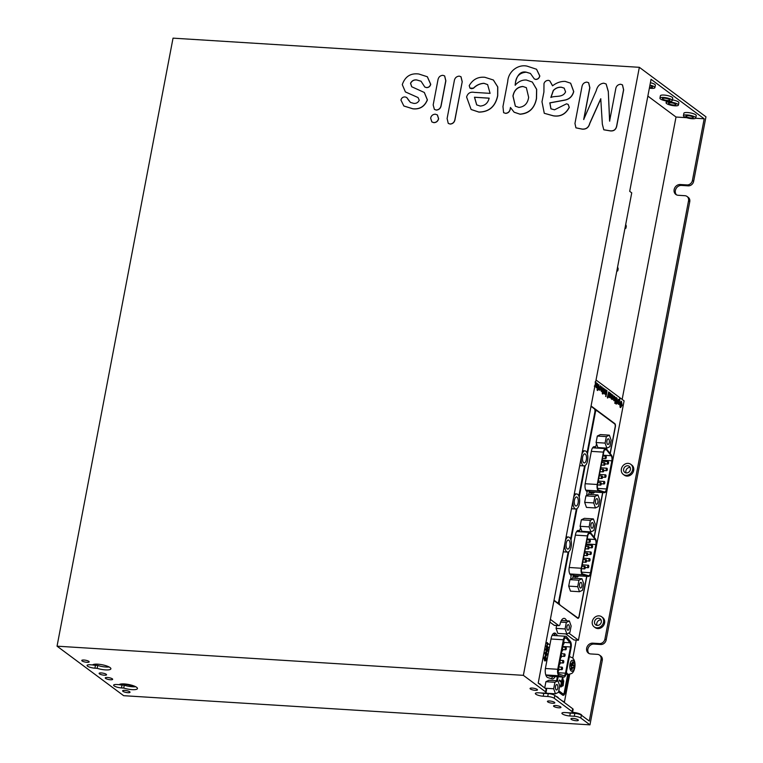 <?xml version="1.0" encoding="UTF-8"?>
<svg xmlns="http://www.w3.org/2000/svg" width="763" height="763" viewBox="0 0 763 763"><rect width="100%" height="100%" fill="white"/><g stroke="black" fill="none" stroke-linecap="round" stroke-linejoin="round"><path stroke-width="1.14" d="M57.044 646.175L173.039 38.15L639.346 67.316L523.361 675.341L57.044 646.175L123.654 695.684L589.961 724.85L580.824 718.05A5.026 1.249 10.8 0 0 574.272 716.257L569.77 715.971A5.656 1.402 10.8 0 1 561.911 713.205A5.656 1.402 10.8 0 1 565.173 712.556L569.675 712.833A5.026 1.249 10.8 0 0 572.574 712.26A5.026 1.249 10.8 0 0 572.136 711.602L554.262 698.307A5.026 1.249 10.8 0 0 547.72 696.505L543.208 696.228A5.656 1.402 10.8 0 1 535.349 693.462A5.656 1.402 10.8 0 1 538.611 692.814L543.122 693.09A5.026 1.249 10.8 0 0 546.022 692.518A5.026 1.249 10.8 0 0 545.583 691.85L523.361 675.341M676.495 194.842A5.656 4.883 -53.4 0 1 675.989 188.747A5.656 4.883 -53.4 0 1 681.464 185.419L688.226 185.848A5.026 4.34 -53.4 0 0 693.643 181.336L705.956 116.825L639.346 67.316M487.662 84.626L484.057 83.367C480.08 83.568 476.551 85.198 473.48 88.26L471.582 88.708L470.037 88.174M493.394 80.02L497.781 86.953L497.724 95.757C495.416 106.534 489.15 111.989 478.935 112.113L471.172 109.519M536.57 69.28L539.813 75.966C539.241 78.207 537.896 79.371 535.769 79.466L534.338 78.932M530.466 73.458L526.251 72.208C519.059 72.762 515.387 77.12 515.254 85.303M532.345 82.08L536.675 89.328L536.532 98.475C534.548 108.384 529.055 113.63 520.042 114.212L514.157 112.237M510.542 107.64L510.333 108.756C509.837 111.617 508.292 113.153 505.697 113.382L503.656 112.714M570.657 83.224L573.747 91.589C572.393 96.548 569.265 99.428 564.343 100.239L549.923 102.919L550.972 108.842M568.197 104.426L569.303 107.411C565.745 114.145 560.452 116.958 553.433 115.862L544.277 113.296L541.988 101.756L543.914 92.018L543.99 83.577C544.753 81.488 546.241 80.42 548.473 80.353L549.78 80.849L552.526 85.818C556.599 82.709 560.824 81.231 565.202 81.403L570.61 83.186L573.642 91.512C572.221 96.529 569.093 99.409 564.248 100.163L549.827 102.843L550.924 108.813L554.52 109.796L566.518 103.825L568.149 104.388L569.198 107.345C565.65 114.068 560.366 116.882 553.328 115.785L544.277 113.296M549.827 80.888L552.593 85.78M427.366 76.777L430.742 84.34C430.074 86.524 428.682 87.621 426.555 87.621L424.867 87.087M421.081 81.25L416.808 80.001C414.032 79.676 411.972 80.792 410.618 83.358L411.734 86.772M424.352 92.504L427.414 99.915C424.638 106.572 419.803 109.548 412.897 108.832L403.904 106.028M406.755 97.521L410.465 102.442M408.768 100.382L410.418 102.404L413.594 103.348C416.121 103.692 418.01 102.671 419.249 100.277L418.048 97.55L405.458 91.961M437.409 114.936L438.639 118.732C437.924 121.269 436.331 122.576 433.851 122.652L431.896 121.946M444.657 75.947L445.869 80.821L441.214 105.237C440.756 108.212 439.135 109.834 436.341 110.091L434.452 109.433M461.005 76.748L462.225 81.698L455.101 119.076C454.634 122.156 453.003 123.825 450.199 124.083L448.301 123.425M606.156 84.006L608.292 91.369L609.704 121.174M622.494 84.903L623.657 89.815L616.733 126.133C615.913 129.681 613.786 131.265 610.333 130.902L603.829 129.805M600.853 98.818L589.809 123.444C588.731 127.526 586.213 129.424 582.245 129.147L575.979 127.86M588.664 82.757L589.866 87.735L583.79 119.553M681.464 185.419L680.243 184.512L687.005 184.932A5.026 4.34 -53.4 0 0 692.423 180.43L704.182 118.79L651.058 79.304L629.694 191.332L631.735 192.848L538.211 683.095L546.127 688.979A5.026 1.249 10.8 0 1 546.566 689.647L546.022 692.518M600.739 644.497L593.976 644.077L592.746 643.161L599.508 643.581L600.739 644.497A5.026 4.34 -53.4 0 0 606.156 639.995L689.762 201.69A5.026 4.34 -53.4 0 0 688.264 197.369L687.034 196.453A5.026 4.34 -53.4 0 0 684.945 195.709L678.183 195.28A5.656 4.883 -53.4 0 1 675.837 194.441A5.656 4.883 -53.4 0 1 674.568 188.232A5.656 4.883 -53.4 0 1 680.243 184.512M593.976 644.077A5.656 4.883 -53.4 0 0 588.502 647.396A5.656 4.883 -53.4 0 0 588.998 653.49M569.77 715.971L570.314 713.1L574.825 713.376A5.026 1.249 10.8 0 1 581.368 715.179L589.284 721.064L601.044 659.423L602.274 660.338A5.026 4.34 -53.4 0 0 600.767 656.018L599.537 655.112A5.026 4.34 -53.4 0 0 597.458 654.358L590.696 653.939A5.656 4.883 -53.4 0 1 588.349 653.09A5.656 4.883 -53.4 0 1 587.081 646.881A5.656 4.883 -53.4 0 1 592.746 643.161M602.274 660.338L589.961 724.85M630.171 467.452A3.777 3.252 -53.4 0 0 629.952 467.433A3.777 3.252 -53.4 0 0 626.585 469.188A3.777 3.252 -53.4 0 0 626.108 472.917M601.091 619.938A3.777 3.252 -53.4 0 0 600.862 619.918A3.777 3.252 -53.4 0 0 597.496 621.664A3.777 3.252 -53.4 0 0 597.019 625.402M688.073 115.68A3.777 0.935 -169.2 0 0 685.899 116.119A3.777 0.935 -169.2 0 0 691.135 117.96A3.777 0.935 -169.2 0 0 693.309 117.531A3.777 0.935 -169.2 0 0 688.073 115.68M670.706 102.776A3.777 0.935 -169.2 0 0 668.531 103.205A3.777 0.935 -169.2 0 0 673.767 105.056A3.777 0.935 -169.2 0 0 675.942 104.617A3.777 0.935 -169.2 0 0 670.706 102.776M664.573 98.217A3.777 0.935 -169.2 0 0 662.398 98.646A3.777 0.935 -169.2 0 0 667.644 100.497A3.777 0.935 -169.2 0 0 669.819 100.067A3.777 0.935 -169.2 0 0 664.573 98.217M649.494 87.507A3.777 0.935 -169.2 0 0 650.276 87.583A3.777 0.935 -169.2 0 0 652.451 87.154A3.777 0.935 -169.2 0 0 649.838 85.733M87.001 662.303A3.777 0.935 10.8 0 1 81.765 660.453A3.777 0.935 10.8 0 1 83.94 660.024A3.777 0.935 10.8 0 1 89.176 661.874A3.777 0.935 10.8 0 1 87.001 662.303M104.369 675.217A3.777 0.935 10.8 0 1 99.123 673.367A3.777 0.935 10.8 0 1 101.298 672.937A3.777 0.935 10.8 0 1 106.543 674.778A3.777 0.935 10.8 0 1 104.369 675.217M110.492 679.766A3.777 0.935 10.8 0 1 105.256 677.925A3.777 0.935 10.8 0 1 107.43 677.487A3.777 0.935 10.8 0 1 112.666 679.337A3.777 0.935 10.8 0 1 110.492 679.766M127.86 692.68A3.777 0.935 10.8 0 1 122.624 690.83A3.777 0.935 10.8 0 1 124.798 690.401A3.777 0.935 10.8 0 1 130.034 692.251A3.777 0.935 10.8 0 1 127.86 692.68M573.089 718.441A3.777 0.935 10.8 0 1 578.325 720.282A3.777 0.935 10.8 0 1 576.151 720.72A3.777 0.935 10.8 0 1 570.915 718.87A3.777 0.935 10.8 0 1 573.089 718.441M555.722 705.527A3.777 0.935 10.8 0 1 560.958 707.377A3.777 0.935 10.8 0 1 558.793 707.806A3.777 0.935 10.8 0 1 553.547 705.966A3.777 0.935 10.8 0 1 555.722 705.527M549.598 700.978A3.777 0.935 10.8 0 1 554.835 702.818A3.777 0.935 10.8 0 1 552.66 703.248A3.777 0.935 10.8 0 1 547.424 701.407A3.777 0.935 10.8 0 1 549.598 700.978M532.231 688.064A3.777 0.935 10.8 0 1 537.467 689.914A3.777 0.935 10.8 0 1 535.292 690.343A3.777 0.935 10.8 0 1 530.056 688.493A3.777 0.935 10.8 0 1 532.231 688.064M121.479 687.93A5.656 1.402 10.8 0 1 113.62 685.164A5.656 1.402 10.8 0 1 116.882 684.516L119.133 684.659A9.433 2.337 10.8 0 1 124.359 683.944A9.433 2.337 10.8 0 1 137.454 688.56A9.433 2.337 10.8 0 1 132.018 689.638A9.433 2.337 10.8 0 1 123.73 688.073L121.479 687.93L122.023 685.06A5.656 1.402 10.8 0 1 119.085 684.649M94.917 668.188A5.656 1.402 10.8 0 1 87.058 665.422A5.656 1.402 10.8 0 1 90.32 664.773L92.571 664.916A9.433 2.337 10.8 0 1 97.798 664.192A9.433 2.337 10.8 0 1 110.893 668.808A9.433 2.337 10.8 0 1 105.456 669.895A9.433 2.337 10.8 0 1 97.168 668.331L94.917 668.188L95.461 665.317A5.656 1.402 10.8 0 1 92.533 664.907M135.69 686.729A9.433 2.337 10.8 0 1 132.562 686.767A9.433 2.337 10.8 0 1 124.274 685.203L122.023 685.06M109.128 666.986A9.433 2.337 10.8 0 1 106.009 667.015A9.433 2.337 10.8 0 1 97.721 665.46L95.461 665.317M466.584 96.987C467.824 93.172 470.37 91.636 474.224 92.371L490.084 93.363L487.614 84.588L483.952 83.291C479.937 83.52 476.408 85.151 473.375 88.184L469.979 88.136L469.226 85.637C472.841 79.409 478.048 76.634 484.858 77.292L493.346 79.991L497.676 86.868L497.629 95.68C495.301 106.486 489.035 111.932 478.83 112.037L471.114 109.481L466.584 96.987M505.697 113.382L503.609 112.676L502.96 106.543L507.719 81.574C508.263 71.331 518.153 64.082 527.08 66.133L536.523 69.242L539.708 75.89C539.241 78.036 537.896 79.209 535.664 79.39L534.281 78.894L530.419 73.42L526.146 72.132C518.439 70.52 515.559 79.648 515.159 85.227C518.401 81.517 522.15 79.781 526.384 80.02L532.307 82.051L536.589 89.319L536.427 98.398C534.586 108.155 529.093 113.401 519.946 114.135L514.109 112.199L510.457 107.478L510.228 108.68C509.779 111.484 508.234 113.029 505.592 113.305M418.048 97.55L405.391 91.903L402.282 84.626C405.105 76.51 410.599 72.971 418.782 74.001L427.309 76.739L430.637 84.264C429.979 86.448 428.587 87.545 426.45 87.545L424.819 87.049L421.033 81.212L416.703 79.934C413.908 79.619 411.848 80.735 410.523 83.281L411.677 86.734L424.304 92.466L427.309 99.839C424.562 106.486 419.717 109.462 412.793 108.756L403.856 105.99L400.928 100.067C401.567 97.874 402.969 96.834 405.143 96.949L406.708 97.483L408.663 100.306M430.647 118.17C431.219 115.652 432.783 114.326 435.349 114.202L437.352 114.898L438.534 118.656C437.819 121.193 436.226 122.5 433.756 122.576L431.848 121.918L430.647 118.17M436.341 110.091L434.395 109.395L433.174 104.922L437.886 80.249C438.391 77.197 440.051 75.547 442.855 75.308L444.61 75.909L445.764 80.744L441.109 105.17C440.632 108.155 439.011 109.767 436.236 110.015M462.225 81.698L454.996 119.009C454.529 122.08 452.898 123.749 450.094 124.007L448.243 123.387L447.108 118.513L454.243 81.126C454.691 78.084 456.35 76.414 459.231 76.128L460.947 76.71L462.13 81.622M608.292 91.369L609.599 121.098L615.665 89.281C616.084 86.219 617.744 84.54 620.634 84.245L622.446 84.865L623.562 89.748L616.628 126.057C615.884 129.548 613.757 131.141 610.238 130.826L603.771 129.767L602.341 124.159L600.758 98.742L589.713 123.368C588.645 127.45 586.127 129.357 582.15 129.071L575.922 127.831L574.959 123.453L581.883 87.135C582.341 84.054 584 82.385 586.871 82.127L588.616 82.719L589.761 87.659L583.695 119.476L596.304 90.549C597.419 86.124 599.89 83.663 603.724 83.186L606.108 83.959L608.187 91.293M572.574 712.26L573.127 709.39A5.026 1.249 10.8 0 0 572.689 708.722L554.815 695.436A5.026 1.249 10.8 0 0 548.263 693.634L543.761 693.357A5.656 1.402 10.8 0 1 540.824 692.947M570.314 713.1A5.656 1.402 10.8 0 1 567.386 712.69M704.182 118.79L695.627 118.255M686.681 117.693L676.018 117.025L647.854 96.09M649.38 88.136A6.285 1.555 -169.2 0 0 651.297 88.346A6.285 1.555 -169.2 0 0 654.921 87.621L655.379 85.227A6.285 1.555 -169.2 0 0 650.41 82.719M672.289 100.535L672.747 98.141A6.285 1.555 -169.2 0 0 664.01 95.06A6.285 1.555 -169.2 0 0 660.386 95.785L659.928 98.179A6.285 1.555 -169.2 0 0 668.665 101.25A6.285 1.555 -169.2 0 0 672.289 100.535A6.285 1.555 -169.2 0 0 663.552 97.454A6.285 1.555 -169.2 0 0 659.928 98.179M678.412 105.094A6.285 1.555 -169.2 0 0 669.685 102.013A6.285 1.555 -169.2 0 0 666.061 102.738A6.285 1.555 -169.2 0 0 674.788 105.809A6.285 1.555 -169.2 0 0 678.412 105.094L678.87 102.7A6.285 1.555 -169.2 0 0 672.413 99.886M695.78 117.998L696.237 115.604A6.285 1.555 -169.2 0 0 687.501 112.533A6.285 1.555 -169.2 0 0 683.886 113.248L683.429 115.642A6.285 1.555 -169.2 0 0 692.155 118.723A6.285 1.555 -169.2 0 0 695.78 117.998A6.285 1.555 -169.2 0 0 687.053 114.927A6.285 1.555 -169.2 0 0 683.429 115.642M599.508 643.581A5.026 4.34 -53.4 0 0 604.925 639.079L688.541 200.774A5.026 4.34 -53.4 0 0 687.034 196.453M564.382 702.265L569.713 674.311M572.794 658.154L576.237 640.109M622.15 399.421L676.018 117.025M601.044 659.423A5.026 4.34 -53.4 0 0 599.537 655.112M623.266 474.395L624.287 475.158A6.285 5.427 -53.4 0 0 626.9 476.093A6.285 5.427 -53.4 0 0 633.204 471.963A6.285 5.427 -53.4 0 0 631.793 465.068L630.772 464.305A6.285 5.427 -53.4 0 0 628.159 463.37A6.285 5.427 -53.4 0 0 621.855 467.5A6.285 5.427 -53.4 0 0 623.266 474.395A6.285 5.427 -53.4 0 0 625.879 475.339A6.285 5.427 -53.4 0 0 632.184 471.21A6.285 5.427 -53.4 0 0 630.772 464.305M594.177 626.881L595.197 627.644A6.285 5.427 -53.4 0 0 597.81 628.578A6.285 5.427 -53.4 0 0 604.115 624.449A6.285 5.427 -53.4 0 0 602.703 617.553L601.683 616.79A6.285 5.427 -53.4 0 0 599.069 615.855A6.285 5.427 -53.4 0 0 592.775 619.985A6.285 5.427 -53.4 0 0 594.177 626.881A6.285 5.427 -53.4 0 0 596.79 627.825A6.285 5.427 -53.4 0 0 603.094 623.695A6.285 5.427 -53.4 0 0 601.683 616.79M626.337 472.946A3.777 3.252 -53.4 0 0 630.114 470.466A3.777 3.252 -53.4 0 0 629.275 466.327A3.777 3.252 -53.4 0 0 627.701 465.764A3.777 3.252 -53.4 0 0 623.924 468.244A3.777 3.252 -53.4 0 0 624.773 472.383A3.777 3.252 -53.4 0 0 626.337 472.946M597.248 625.431A3.777 3.252 -53.4 0 0 601.025 622.951A3.777 3.252 -53.4 0 0 600.185 618.812A3.777 3.252 -53.4 0 0 598.612 618.249A3.777 3.252 -53.4 0 0 594.835 620.729A3.777 3.252 -53.4 0 0 595.684 624.868A3.777 3.252 -53.4 0 0 597.248 625.431M654.921 87.621A6.285 1.555 -169.2 0 0 649.952 85.113M124.274 685.203L123.73 688.073M97.721 665.46L97.168 668.331M121.193 684.993A6.285 1.555 10.8 0 1 124.779 684.373A6.285 1.555 10.8 0 1 133.172 686.795M489.178 98.15L474.472 97.235L476.684 104.884L480.242 106.067C484.972 105.695 487.948 103.053 489.178 98.15M528.654 97.33L526.346 87.65L522.827 86.457C517.457 86.896 514.167 90.082 512.946 96.004L515.34 106.2L518.888 107.411C524.458 106.81 527.71 103.453 528.654 97.33M550.848 97.454C555.435 95.423 562.674 97.998 565.593 91.875L564.172 88.127L561.396 87.22C558.392 86.972 555.693 88.05 553.289 90.444L550.848 97.454M555.044 676.59A7.544 3.329 -86.4 0 1 552.412 678.946A7.544 3.329 -86.4 0 1 552.069 678.889L547.767 677.573A7.544 3.329 -86.4 0 1 547.214 677.286A7.544 3.329 -86.4 0 1 545.526 667.825L551.153 638.307A7.544 3.329 -86.4 0 1 554.691 633.061A7.544 3.329 -86.4 0 1 555.588 633.404A7.544 3.329 -86.4 0 1 556.093 633.91L553.843 633.767A7.544 3.329 93.6 0 0 553.537 633.433M557.572 635.76L556.093 633.91M565.784 633.91L573.929 639.966L578.44 640.243L624.096 400.871L596.037 380.003M561.778 619.852A8.803 3.882 -86.4 0 1 562.102 620.529M554.758 625.298A2.518 1.106 -86.4 0 1 554.443 625.374A2.518 1.106 -86.4 0 1 554.148 625.259L558.65 625.536A2.518 1.106 93.6 0 0 558.955 625.65A2.518 1.106 93.6 0 0 560.099 624.029A8.803 3.882 93.6 0 1 564.134 618.364A8.803 3.882 93.6 0 1 566.604 620.815M549.856 622.064L554.148 625.259M556.628 625.507L556.084 628.378L557.858 633.414L566.871 633.977L569.894 632.508L571.134 626.013L569.351 620.987L566.327 622.446L565.087 628.941L566.871 633.977M546.079 692.194L546.451 693.233L555.464 693.796L558.478 692.337L559.718 685.842L557.934 680.806L548.931 680.243L545.907 681.702L544.715 687.93M556.589 680.72L557.352 676.743M563.161 695.274A3.777 1.669 -86.4 0 1 563.046 695.274A3.777 1.669 -86.4 0 1 562.598 695.103L558.526 692.079M545.965 656.209L544.877 653.042L546.327 651.507M544.877 653.042L546.556 651.516L546.05 651.364M549.093 644.325L547.586 643.676L547.195 645.155L546.861 642.751L549.093 644.325L547.357 643.667M547.262 648.779L546.318 647.32L546.623 645.746M546.184 646.452L546.575 645.746M546.794 645.756L546.47 646.175L546.794 645.756L548.492 647.501L546.604 646.719M548.492 647.501L546.833 646.738L548.149 649.284L546.079 649.475M548.149 649.284L546.298 649.485L547.662 650.496L547.281 651.325L545.726 650.171L546.184 648.674M545.621 649.427L546.06 648.664M544.753 659.9L545.679 659.184L545.936 657L546.222 659.375L545.631 660.834L544.563 660.853L545.402 660.825L544.563 660.853L543.952 657.868L545.03 656.38L544.486 658.107L545.307 660.052M538.583 683.371A6.285 1.555 10.8 0 1 540.948 685.117L540.938 685.126M555.95 696.285A6.285 1.555 10.8 0 1 558.306 698.021L558.306 698.031M562.083 700.835A6.285 1.555 10.8 0 1 564.439 702.58L564.439 702.589M572.517 712.384A6.285 1.555 10.8 0 1 573.07 712.413A6.285 1.555 10.8 0 1 581.807 715.494L581.797 715.503M489.15 98.217L474.472 97.235M474.576 97.302L476.732 104.922M526.394 87.678L522.827 86.457M522.932 86.534C517.467 87.077 514.176 90.263 513.051 96.081L512.946 96.004M513.051 96.081L515.397 106.238M564.219 88.165L561.501 87.297C558.411 87.068 555.712 88.146 553.394 90.52L550.972 97.426M551.077 678.584A7.544 3.329 93.6 0 0 552.793 676.457M555.311 635.617L553.843 633.767M550.371 619.384L558.65 625.536M568.769 633.061L578.44 640.243M560.652 622.093L566.327 622.446M556.084 628.378L565.087 628.941M561.387 620.481L569.351 620.987M545.116 688.226L553.68 688.76L555.464 693.796M545.907 681.702L554.92 682.265L553.68 688.76M557.934 680.806L554.92 682.265M562.598 695.103L558.554 691.946M562.817 695.112A3.777 1.669 93.6 0 0 563.275 695.293A3.777 1.669 93.6 0 0 565.04 692.661L568.53 674.349M570.133 656.819A3.777 1.669 93.6 0 0 570.123 656.809L569.427 656.294M556.818 680.739L557.581 676.752M545.459 656.056L545.097 653.052M546.556 651.516L547.147 654.549L545.85 656.209M547.634 644.945L547.367 642.56M546.289 648.674L545.898 649.16L547.481 648.798L546.413 646.461M545.726 650.171L545.841 649.447M547.805 651.087L545.955 650.181M545.555 657.83L545.936 657M545.679 659.184L545.774 657.84M544.973 659.909L545.907 659.203M543.952 657.868L545.135 656.418M545.631 660.834L544.782 660.863L544.181 657.887M625.717 224.379L626.299 226.153L625.908 228.185L624.878 228.766M617.591 266.993L618.164 268.767L617.782 270.798L616.752 271.37M563.771 677.143L550.314 676.295A5.026 2.222 93.6 0 1 550.085 676.256L563.533 677.096A5.026 2.222 93.6 0 0 563.771 677.143A5.026 2.222 93.6 0 0 566.127 673.634L571.125 647.415A5.026 2.222 93.6 0 0 570.333 641.445L566.671 636.838A5.026 2.222 93.6 0 0 565.726 636.266L552.278 635.426A5.026 2.222 93.6 0 0 552.04 635.436M550.085 676.256L545.793 674.94A5.026 2.222 93.6 0 0 545.793 674.94L559.241 675.78L563.533 677.096M553.957 600.586L577.677 618.23A2.518 1.106 93.6 0 0 577.982 618.345A2.518 1.106 93.6 0 0 579.155 616.59L586.833 576.361M594.263 537.4L602.808 492.602M610.238 453.642L615.369 426.765A2.518 1.106 93.6 0 0 614.806 423.608L591.077 405.973M596.542 383.77L597.334 383.617L596.542 383.77M597.143 386.059L596.17 385.916M597.229 387.165L596.208 387.728L595.731 385.506L596.475 382.912M596.59 387.9L595.96 385.515L596.609 382.921L596.771 383.779L597.553 383.627L597.915 385.248L596.399 385.925L596.58 387.003L597.343 386.622L597.458 387.175L596.59 387.9M601.912 389.244L601.692 387.709L600.815 387.518L601.816 386.946M600.815 387.518L601.606 386.841M601.454 391.438L600.51 388.92L602.141 389.254L601.912 387.718L601.244 388.005L601.692 387.709M609.656 393.517L610.438 393.365L609.656 393.517M610.257 395.806L609.284 395.663M610.333 396.903L609.313 397.475L608.845 395.253L609.589 392.659M609.694 397.647L609.074 395.263L609.723 392.668L609.885 393.527L610.667 393.374L611.02 394.996L609.503 395.673L609.685 396.75L610.457 396.369L610.562 396.922L609.694 397.647M613.977 400.747L613.051 397.781L614.377 396.293M613.051 397.781L614.177 396.178M618.621 403.589L617.772 403.77L618.497 403.446L617.772 403.77L617.42 401.042L618.602 399.43M617.42 401.042L618.497 399.373M619.155 399.984L619.794 398.381M618.831 399.44L619.27 400.594L619.718 398.381M619.947 398.391L619.136 403.932L618.574 404.371L618.469 403.579M620.662 407.566L619.48 403.503L621.263 401.405M619.48 403.503L621.483 401.424L620.948 401.243M597.62 390.475L597.276 389.311M597.219 390.36L597.124 389.302M597.315 389.502L598.945 384.666L598.774 388.939L597.515 390.494M597.839 387.919L598.812 384.657M598.945 384.666L598.373 385.124L598.726 384.647M599.117 388.872L600.414 385.849M600.557 385.859L599.508 390.189L599.861 389.626L599.508 390.189L599.413 389.378L598.888 389.731L598.812 388.825L599.346 388.892L600.328 385.84M599.413 389.378L598.888 389.731L598.984 388.52M602.951 394.013L602.369 393.842L602.274 391.686L602.951 391.562L602.989 388.272L603.552 388.09L603.781 389.864L602.951 394.013L602.865 391.505M602.722 391.553L602.76 388.253L603.552 388.09M605.059 393.536L604.191 393.67L604.925 393.393L604.191 393.67L603.791 392.564L604.716 389.044M603.791 392.564L604.63 389.044M604.506 392.964L605.898 389.931M605.002 392.611L605.812 389.922M606.041 389.941L605.545 393.832L605.002 394.271L604.906 393.527M605.822 395.472L605.622 396.522L605.908 395.482M605.812 394.185L606.976 390.627L606.49 394.5L605.927 394.957L605.812 394.185L606.843 390.627M606.976 390.627L606.623 391.114L606.747 390.618M607.377 397.17L608.845 392.02L608.054 397.513L607.482 397.99L607.377 397.17L608.712 392.01M608.845 392.02L608.492 392.506L608.626 392.01M612.098 398.763L611.23 398.906L611.964 398.629L611.23 398.906L610.829 397.8L611.754 394.28M610.829 397.8L611.668 394.271M611.545 398.191L612.937 395.158M612.04 397.838L612.851 395.158M613.08 395.167L612.584 399.068L612.04 399.507L611.945 398.753M614.978 402.282L614.778 403.331L615.064 402.292M614.968 400.985L616.132 397.437L615.646 401.3L615.083 401.758L614.968 400.985L615.999 397.428M616.132 397.437L615.779 397.914L615.903 397.428M616.733 402.75L616.437 404.047L615.855 403.875L615.77 401.719L616.437 401.596L616.809 399.659L616.475 398.305L617.048 398.124L617.076 402.54M616.218 401.586L616.256 398.286L617.048 398.124M567.1 629.294A2.766 1.221 93.6 0 0 567.92 630.19A2.766 1.221 93.6 0 0 569.15 628.578A2.766 1.221 93.6 0 0 569.093 625.565A2.766 1.221 93.6 0 0 568.263 624.668A2.766 1.221 93.6 0 0 567.033 626.28A2.766 1.221 93.6 0 0 567.1 629.294M557.677 685.384A2.766 1.221 93.6 0 0 556.856 684.487A2.766 1.221 93.6 0 0 555.626 686.099A2.766 1.221 93.6 0 0 555.683 689.113A2.766 1.221 93.6 0 0 556.504 690.01A2.766 1.221 93.6 0 0 557.734 688.398A2.766 1.221 93.6 0 0 557.677 685.384M558.154 676.791L557.391 680.768M563.237 694.015A2.518 1.106 93.6 0 0 564.305 692.27L567.958 674.311M564.525 692.279A2.518 1.106 -86.4 0 1 563.352 694.034A2.518 1.106 -86.4 0 1 563.046 693.92L558.783 690.744M545.64 655.093L546.613 654.32L546.146 652.46L545.402 653.281L545.869 655.112L546.833 654.33L546.06 652.346M565.726 636.266A5.026 2.222 93.6 0 0 563.371 639.766L557.743 669.285A5.026 2.222 93.6 0 0 559.241 675.78M596.771 383.779L597.553 383.627M597.095 386.059L596.399 385.925M596.58 387.003L597.343 386.622L596.58 387.003M601.13 388.005L601.034 387.528M602.045 386.965L602.541 389.817L601.254 391.324L600.739 388.93L601.234 388.586M609.885 393.527L610.667 393.374M610.209 395.806L609.503 395.673M609.685 396.75L610.457 396.369L609.685 396.75M614.606 396.302L615.102 399.144L613.776 400.642L613.28 397.79M618.717 403.455L618.001 403.78L617.649 401.052M619.136 403.932L618.803 404.39L618.698 403.598M620.128 407.394L619.699 403.522M621.483 401.424L622.131 405.334L620.557 407.576M595.169 381.853L595.645 384.638L594.32 386.173M597.086 389.283L597.858 389.006L597.954 387.852M597.639 388.996L597.543 389.511M600.08 389.645L599.728 390.198L599.642 389.388L599.117 389.74L599.642 389.388M605.154 393.412L604.42 393.679L604.01 392.583M604.859 389.054L604.735 392.974L605.231 392.621L604.735 392.974M605.545 393.832L605.231 394.28L605.126 393.536M606.165 396.188L606.041 395.492M606.49 394.5L606.146 394.967L606.041 394.194M608.054 397.513L607.701 398.009L607.606 397.18M612.193 398.639L611.459 398.915L611.049 397.809M611.897 394.29L611.773 398.21L612.269 397.857L611.773 398.21M612.584 399.068L612.269 399.516L612.164 398.772M615.321 402.988L615.197 402.292M615.646 401.3L615.302 401.777L615.197 401.004M616.437 404.047L616.351 401.529M564.305 692.27L567.729 674.301M558.354 669.742A3.519 1.555 93.6 0 0 559.403 674.292L563.695 675.608A3.519 1.555 93.6 0 0 563.857 675.636A3.519 1.555 93.6 0 0 565.507 673.185L570.514 646.957A3.519 1.555 93.6 0 0 569.961 642.78L566.289 638.173A3.519 1.555 93.6 0 0 565.631 637.773A3.519 1.555 93.6 0 0 563.981 640.224L558.354 669.742M596.523 385.258L597.448 385.019L597.267 384.266L596.523 385.258L597.448 385.019L596.523 385.258M596.304 385.239L597.219 385.01L597.267 384.266L596.752 384.418M601.187 390.58L602.026 389.855L601.187 389.235L601.406 390.589L602.026 389.855L601.406 390.589M609.637 394.996L610.553 394.767L610.371 394.013L609.637 394.996L610.553 394.767L609.637 394.996M609.408 394.986L610.333 394.748L610.371 394.013L609.866 394.166M613.938 399.822L614.654 398.811L614.453 397.122L613.729 398.124L613.853 399.86M613.71 399.802L614.425 398.801L614.081 397.056M618.268 403.036L618.974 402.006L618.774 400.346L618.097 401.386L618.392 403.093M618.04 403.026L618.669 400.298M620.529 406.517L621.616 404.953L621.32 402.32L620.214 403.904L620.729 406.593M620.3 406.498L621.387 404.934L620.891 402.225M563.142 685.784L562.608 685.546L563.752 680.768L563.142 685.784L563.752 680.768M562.102 686.376L561.568 686.137L563.161 678.965L562.102 686.376L563.161 678.965M561.053 686.967L560.519 686.719L561.368 682.294L559.327 680.777L559.46 680.062L561.73 681.588L562.875 677.391L561.053 686.967L561.587 682.313L559.546 680.787L559.68 680.071M561.501 681.578L562.569 677.163M591.01 406.336L594.31 408.787A2.518 1.106 93.6 0 1 594.873 411.934L587.062 452.888M584.582 465.859L578.84 495.969M576.361 508.95L570.619 539.06M568.149 552.04L558.793 601.044A2.518 1.106 93.6 0 1 557.619 602.799L556.856 602.751M556.713 602.646L557.314 602.684A2.518 1.106 93.6 0 0 557.619 602.799M557.314 602.684L554.024 600.233M587.434 453.985L595.378 412.316A2.518 1.106 93.6 0 1 596.561 410.561A2.518 1.106 93.6 0 1 596.857 410.685L614.587 423.856A2.518 1.106 93.6 0 1 615.15 427.013L610.104 453.46M602.636 492.593L594.119 537.219M586.661 576.351L579.069 616.122A2.518 1.106 93.6 0 1 577.896 617.868L577.133 617.82M576.99 617.715L577.591 617.753A2.518 1.106 93.6 0 0 577.896 617.868M577.591 617.753L559.269 604.544M558.716 601.387L559.308 601.425A2.518 1.106 93.6 0 0 559.87 604.582M559.308 601.425L568.797 551.697M570.991 540.156L577.009 508.606M579.212 497.075L585.231 465.525M597.038 384.247L596.532 384.399M601.797 389.836L601.168 389.368M610.152 393.994L609.637 394.147M565.974 674.301L567.157 674.378A9.433 4.158 93.6 0 0 567.3 674.273M583.8 532.011L583.905 531.458M574.978 578.287L575.312 576.551L576.59 576.942A6.285 2.775 93.6 0 0 576.876 577A6.285 2.775 93.6 0 0 578.621 575.846M579.489 591.716L570.476 591.153L568.702 586.127L569.942 579.632L572.956 578.163L581.969 578.726L583.752 583.762L582.512 590.257L579.489 591.716L577.715 586.69L568.702 586.127M580.567 527.586L580.109 526.298L581.349 519.803L590.362 520.366L593.385 518.907L595.159 523.943L593.919 530.438L590.905 531.897L581.892 531.334L580.567 527.586L579.546 531.124A6.285 2.775 93.6 0 0 579.117 530.695A6.285 2.775 93.6 0 0 578.373 530.409A6.285 2.775 93.6 0 0 575.426 534.787L569.255 567.147A6.285 2.775 93.6 0 0 570.667 575.035A6.285 2.775 93.6 0 0 571.125 575.273L570.705 579.251M581.349 519.803L584.372 518.344L593.385 518.907M596.542 443.828L596.084 442.54L597.324 436.045L606.337 436.608L609.36 435.148L611.144 440.184L609.904 446.679L606.881 448.139L597.868 447.576L596.542 443.828L595.521 447.366A6.285 2.775 93.6 0 0 595.102 446.937A6.285 2.775 93.6 0 0 594.348 446.651A6.285 2.775 93.6 0 0 591.401 451.028L585.231 483.389A6.285 2.775 93.6 0 0 586.642 491.277A6.285 2.775 93.6 0 0 587.1 491.515L586.69 495.492L588.941 494.405L597.944 494.968L599.728 500.003L598.488 506.498L595.464 507.958L593.69 502.931L584.677 502.369L585.917 495.864L586.69 495.492M597.324 436.045L600.347 434.586L609.36 435.148M599.785 448.253L599.89 447.7M590.953 494.529L591.287 492.793L592.565 493.184A6.285 2.775 93.6 0 0 592.861 493.241A6.285 2.775 93.6 0 0 594.596 492.087M595.464 507.958L586.461 507.395L584.677 502.369M558.23 670.782A1.259 0.553 93.6 0 0 558.354 670.83A1.259 0.553 93.6 0 0 558.945 669.952A1.259 0.553 93.6 0 0 558.621 668.35M559.432 664.106A1.259 0.553 93.6 0 0 559.622 664.201A1.259 0.553 93.6 0 0 560.214 663.324A1.259 0.553 93.6 0 0 559.88 661.721M560.691 657.468A1.259 0.553 93.6 0 0 560.891 657.563A1.259 0.553 93.6 0 0 561.473 656.695A1.259 0.553 93.6 0 0 561.148 655.083M561.959 650.839A1.259 0.553 93.6 0 0 562.15 650.934A1.259 0.553 93.6 0 0 562.741 650.057A1.259 0.553 93.6 0 0 562.417 648.455M563.228 644.21A1.259 0.553 93.6 0 0 563.418 644.306A1.259 0.553 93.6 0 0 564.01 643.428A1.259 0.553 93.6 0 0 563.676 641.826M562.484 668.798A1.259 0.553 93.6 0 0 562.045 667.158A1.259 0.553 93.6 0 0 561.454 668.035A1.259 0.553 93.6 0 0 561.892 669.666A1.259 0.553 93.6 0 0 562.484 668.798M563.743 662.16A1.259 0.553 93.6 0 0 563.313 660.529A1.259 0.553 93.6 0 0 562.722 661.407A1.259 0.553 93.6 0 0 563.151 663.037A1.259 0.553 93.6 0 0 563.743 662.16M565.011 655.531A1.259 0.553 93.6 0 0 564.582 653.901A1.259 0.553 93.6 0 0 563.991 654.778A1.259 0.553 93.6 0 0 564.42 656.409A1.259 0.553 93.6 0 0 565.011 655.531M566.27 648.903A1.259 0.553 93.6 0 0 565.841 647.272A1.259 0.553 93.6 0 0 565.249 648.14A1.259 0.553 93.6 0 0 565.688 649.78A1.259 0.553 93.6 0 0 566.27 648.903M581.549 531.868L581.74 530.895M575.493 576.609A6.285 2.775 93.6 0 0 576.37 575.703M575.312 576.551L573.051 576.408L572.698 578.287M569.942 579.632L578.945 580.195L577.715 586.69M578.945 580.195L581.969 578.726M579.823 531.468L577.295 530.981A6.285 2.775 93.6 0 0 577.21 530.876M590.905 531.897L589.122 526.871L580.109 526.298M590.362 520.366L589.122 526.871M595.798 447.709L593.271 447.223A6.285 2.775 93.6 0 0 593.185 447.118M606.881 448.139L605.097 443.103L596.084 442.54M606.337 436.608L605.097 443.103M597.534 448.11L597.715 447.137M591.468 492.85A6.285 2.775 93.6 0 0 592.346 491.944M591.287 492.793L589.036 492.65L588.674 494.529M585.917 495.864L594.93 496.436L593.69 502.931M594.93 496.436L597.944 494.968M574.94 575.588A5.026 2.222 -86.4 0 1 574.701 575.598A5.026 2.222 -86.4 0 1 574.472 575.56L569.942 574.167M580.214 587.93A2.842 1.259 93.6 0 0 580.557 588.063A2.842 1.259 93.6 0 0 581.95 585.698A2.842 1.259 93.6 0 0 581.244 582.522A2.842 1.259 93.6 0 0 580.91 582.388A2.842 1.259 93.6 0 0 579.518 584.754A2.842 1.259 93.6 0 0 580.214 587.93M592.66 522.693A2.842 1.259 93.6 0 0 592.317 522.569A2.842 1.259 93.6 0 0 590.924 524.934A2.842 1.259 93.6 0 0 591.63 528.11A2.842 1.259 93.6 0 0 591.964 528.244A2.842 1.259 93.6 0 0 593.356 525.879A2.842 1.259 93.6 0 0 592.66 522.693M590.915 491.83A5.026 2.222 -86.4 0 1 590.686 491.839A5.026 2.222 -86.4 0 1 590.448 491.801L585.917 490.409M608.636 438.935A2.842 1.259 93.6 0 0 608.292 438.811A2.842 1.259 93.6 0 0 606.9 441.167A2.842 1.259 93.6 0 0 607.606 444.352A2.842 1.259 93.6 0 0 607.939 444.486A2.842 1.259 93.6 0 0 609.332 442.12A2.842 1.259 93.6 0 0 608.636 438.935M596.189 504.171A2.842 1.259 93.6 0 0 596.532 504.305A2.842 1.259 93.6 0 0 597.925 501.94A2.842 1.259 93.6 0 0 597.229 498.764A2.842 1.259 93.6 0 0 596.885 498.63A2.842 1.259 93.6 0 0 595.493 500.995A2.842 1.259 93.6 0 0 596.189 504.171M564.792 543.752A7.544 3.329 93.6 0 0 566.699 551.754A7.544 3.329 93.6 0 0 567.596 552.107A7.544 3.329 93.6 0 0 571.296 545.831A7.544 3.329 93.6 0 0 569.436 537.39A7.544 3.329 93.6 0 0 568.54 537.038A7.544 3.329 93.6 0 0 565.335 540.929M573.013 500.662A7.544 3.329 93.6 0 0 574.92 508.663A7.544 3.329 93.6 0 0 575.817 509.016A7.544 3.329 93.6 0 0 579.518 502.741A7.544 3.329 93.6 0 0 577.658 494.3A7.544 3.329 93.6 0 0 576.761 493.957A7.544 3.329 93.6 0 0 573.557 497.838M581.234 457.581A7.544 3.329 93.6 0 0 583.142 465.573A7.544 3.329 93.6 0 0 584.038 465.926A7.544 3.329 93.6 0 0 587.729 459.65A7.544 3.329 93.6 0 0 585.879 451.219A7.544 3.329 93.6 0 0 584.983 450.866A7.544 3.329 93.6 0 0 581.768 454.748M587.424 535.884A5.026 2.222 -86.4 0 1 589.78 532.383A5.026 2.222 -86.4 0 1 590.381 532.612A5.026 2.222 -86.4 0 1 590.724 532.955L595.388 538.812A5.026 2.222 -86.4 0 1 596.18 544.782L590.8 572.956A5.026 2.222 -86.4 0 1 588.445 576.456A5.026 2.222 -86.4 0 1 588.216 576.418L582.751 574.749A5.026 2.222 -86.4 0 1 582.379 574.558A5.026 2.222 -86.4 0 1 581.253 568.244L587.424 535.884L575.359 535.13M603.399 452.125A5.026 2.222 -86.4 0 1 605.755 448.625A5.026 2.222 -86.4 0 1 606.356 448.854A5.026 2.222 -86.4 0 1 606.699 449.197L611.363 455.053A5.026 2.222 -86.4 0 1 612.155 461.024L606.776 489.197A5.026 2.222 -86.4 0 1 604.42 492.698A5.026 2.222 -86.4 0 1 604.191 492.66L598.726 490.99A5.026 2.222 -86.4 0 1 598.354 490.8A5.026 2.222 -86.4 0 1 597.229 484.486L603.399 452.125L591.335 451.372M572.04 669.733L572.498 667.339L573.518 668.092L573.976 665.698L572.956 664.945L573.414 662.551L572.393 661.788L571.935 664.182L570.915 663.419L570.457 665.813L571.477 666.576L571.02 668.97L572.04 669.733M568.893 540.261A4.53 1.993 93.6 0 0 568.349 540.051A4.53 1.993 93.6 0 0 566.136 543.819A4.53 1.993 93.6 0 0 567.243 548.883A4.53 1.993 93.6 0 0 567.786 549.093A4.53 1.993 93.6 0 0 569.999 545.326A4.53 1.993 93.6 0 0 568.893 540.261M577.114 497.171A4.53 1.993 93.6 0 0 576.57 496.961A4.53 1.993 93.6 0 0 574.348 500.728A4.53 1.993 93.6 0 0 575.464 505.793A4.53 1.993 93.6 0 0 576.008 506.003A4.53 1.993 93.6 0 0 578.22 502.235A4.53 1.993 93.6 0 0 577.114 497.171M585.326 454.09A4.53 1.993 93.6 0 0 584.792 453.88A4.53 1.993 93.6 0 0 582.57 457.647A4.53 1.993 93.6 0 0 583.685 462.702A4.53 1.993 93.6 0 0 584.229 462.912A4.53 1.993 93.6 0 0 586.442 459.145A4.53 1.993 93.6 0 0 585.326 454.09M582.827 573.995L588.292 575.674A4.273 1.888 93.6 0 0 588.492 575.712A4.273 1.888 93.6 0 0 590.495 572.727L595.874 544.553A4.273 1.888 93.6 0 0 595.197 539.479L590.533 533.623A4.273 1.888 93.6 0 0 590.247 533.337A4.273 1.888 93.6 0 0 589.732 533.137A4.273 1.888 93.6 0 0 587.729 536.112L581.559 568.473A4.273 1.888 93.6 0 0 582.522 573.833A4.273 1.888 93.6 0 0 582.827 573.995M598.812 490.237L604.277 491.916A4.273 1.888 93.6 0 0 604.468 491.944A4.273 1.888 93.6 0 0 606.471 488.969L611.85 460.795A4.273 1.888 93.6 0 0 611.182 455.721L606.509 449.865A4.273 1.888 93.6 0 0 606.223 449.579A4.273 1.888 93.6 0 0 605.717 449.378A4.273 1.888 93.6 0 0 603.705 452.354L597.534 484.715A4.273 1.888 93.6 0 0 598.497 490.075A4.273 1.888 93.6 0 0 598.812 490.237M572.498 667.339L571.344 667.263M573.976 665.698L570.533 665.441M572.956 664.945L570.648 664.792M573.414 662.551L572.26 662.475M571.935 664.182L570.781 664.106M591.811 547.786A1.259 0.553 -86.4 0 1 591.497 546.375A1.259 0.553 -86.4 0 1 592.117 545.335A1.259 0.553 -86.4 0 1 592.269 545.392A1.259 0.553 -86.4 0 1 592.574 546.794A1.259 0.553 -86.4 0 1 591.954 547.844A1.259 0.553 -86.4 0 1 591.811 547.786M589.274 561.043A1.259 0.553 -86.4 0 1 588.969 559.641A1.259 0.553 -86.4 0 1 589.589 558.592A1.259 0.553 -86.4 0 1 589.732 558.65A1.259 0.553 -86.4 0 1 590.047 560.061A1.259 0.553 -86.4 0 1 589.427 561.101A1.259 0.553 -86.4 0 1 589.274 561.043M589.541 542.312A1.259 0.553 -86.4 0 1 589.227 540.9A1.259 0.553 -86.4 0 1 589.847 539.861A1.259 0.553 -86.4 0 1 589.999 539.918A1.259 0.553 -86.4 0 1 590.304 541.32A1.259 0.553 -86.4 0 1 589.694 542.369A1.259 0.553 -86.4 0 1 589.541 542.312M587.014 555.569A1.259 0.553 -86.4 0 1 586.699 554.167A1.259 0.553 -86.4 0 1 587.319 553.118A1.259 0.553 -86.4 0 1 587.462 553.175A1.259 0.553 -86.4 0 1 587.777 554.587A1.259 0.553 -86.4 0 1 587.157 555.626A1.259 0.553 -86.4 0 1 587.014 555.569M584.477 568.836A1.259 0.553 -86.4 0 1 584.172 567.424A1.259 0.553 -86.4 0 1 584.782 566.384A1.259 0.553 -86.4 0 1 584.935 566.442A1.259 0.553 -86.4 0 1 585.25 567.844A1.259 0.553 -86.4 0 1 584.63 568.893A1.259 0.553 -86.4 0 1 584.477 568.836M585.746 562.207A1.259 0.553 -86.4 0 1 585.44 560.795A1.259 0.553 -86.4 0 1 586.051 559.756A1.259 0.553 -86.4 0 1 586.203 559.813A1.259 0.553 -86.4 0 1 586.509 561.215A1.259 0.553 -86.4 0 1 585.898 562.264A1.259 0.553 -86.4 0 1 585.746 562.207M588.273 548.94A1.259 0.553 -86.4 0 1 587.968 547.538A1.259 0.553 -86.4 0 1 588.578 546.489A1.259 0.553 -86.4 0 1 588.731 546.546A1.259 0.553 -86.4 0 1 589.036 547.958A1.259 0.553 -86.4 0 1 588.426 548.998A1.259 0.553 -86.4 0 1 588.273 548.94M588.015 567.672A1.259 0.553 -86.4 0 1 587.701 566.27A1.259 0.553 -86.4 0 1 588.321 565.221A1.259 0.553 -86.4 0 1 588.473 565.278A1.259 0.553 -86.4 0 1 588.778 566.69A1.259 0.553 -86.4 0 1 588.168 567.729A1.259 0.553 -86.4 0 1 588.015 567.672M590.543 554.415A1.259 0.553 -86.4 0 1 590.238 553.003A1.259 0.553 -86.4 0 1 590.848 551.964A1.259 0.553 -86.4 0 1 591.001 552.021A1.259 0.553 -86.4 0 1 591.306 553.423A1.259 0.553 -86.4 0 1 590.696 554.472A1.259 0.553 -86.4 0 1 590.543 554.415M607.787 464.028A1.259 0.553 -86.4 0 1 607.482 462.616A1.259 0.553 -86.4 0 1 608.092 461.577A1.259 0.553 -86.4 0 1 608.245 461.634A1.259 0.553 -86.4 0 1 608.55 463.036A1.259 0.553 -86.4 0 1 607.939 464.085A1.259 0.553 -86.4 0 1 607.787 464.028M605.259 477.285A1.259 0.553 -86.4 0 1 604.945 475.883A1.259 0.553 -86.4 0 1 605.564 474.834A1.259 0.553 -86.4 0 1 605.717 474.891A1.259 0.553 -86.4 0 1 606.022 476.303A1.259 0.553 -86.4 0 1 605.402 477.342A1.259 0.553 -86.4 0 1 605.259 477.285M605.517 458.553A1.259 0.553 -86.4 0 1 605.212 457.142A1.259 0.553 -86.4 0 1 605.822 456.102A1.259 0.553 -86.4 0 1 605.975 456.16A1.259 0.553 -86.4 0 1 606.28 457.562A1.259 0.553 -86.4 0 1 605.669 458.611A1.259 0.553 -86.4 0 1 605.517 458.553M602.989 471.811A1.259 0.553 -86.4 0 1 602.675 470.409A1.259 0.553 -86.4 0 1 603.295 469.359A1.259 0.553 -86.4 0 1 603.447 469.417A1.259 0.553 -86.4 0 1 603.752 470.828A1.259 0.553 -86.4 0 1 603.142 471.868A1.259 0.553 -86.4 0 1 602.989 471.811M600.462 485.077A1.259 0.553 -86.4 0 1 600.147 483.666A1.259 0.553 -86.4 0 1 600.767 482.626A1.259 0.553 -86.4 0 1 600.91 482.683A1.259 0.553 -86.4 0 1 601.225 484.085A1.259 0.553 -86.4 0 1 600.605 485.134A1.259 0.553 -86.4 0 1 600.462 485.077M601.721 478.449A1.259 0.553 -86.4 0 1 601.416 477.037A1.259 0.553 -86.4 0 1 602.026 475.988A1.259 0.553 -86.4 0 1 602.179 476.055A1.259 0.553 -86.4 0 1 602.493 477.457A1.259 0.553 -86.4 0 1 601.873 478.506A1.259 0.553 -86.4 0 1 601.721 478.449M604.248 465.182A1.259 0.553 -86.4 0 1 603.943 463.78A1.259 0.553 -86.4 0 1 604.563 462.731A1.259 0.553 -86.4 0 1 604.706 462.788A1.259 0.553 -86.4 0 1 605.021 464.2A1.259 0.553 -86.4 0 1 604.401 465.239A1.259 0.553 -86.4 0 1 604.248 465.182M603.991 483.914A1.259 0.553 -86.4 0 1 603.686 482.512A1.259 0.553 -86.4 0 1 604.296 481.463A1.259 0.553 -86.4 0 1 604.449 481.52A1.259 0.553 -86.4 0 1 604.754 482.931A1.259 0.553 -86.4 0 1 604.143 483.971A1.259 0.553 -86.4 0 1 603.991 483.914M606.518 470.657A1.259 0.553 -86.4 0 1 606.213 469.245A1.259 0.553 -86.4 0 1 606.823 468.205A1.259 0.553 -86.4 0 1 606.976 468.263A1.259 0.553 -86.4 0 1 607.291 469.665A1.259 0.553 -86.4 0 1 606.671 470.714A1.259 0.553 -86.4 0 1 606.518 470.657M573.223 660.491A5.532 2.442 -86.4 0 1 574.663 665.717A5.532 2.442 -86.4 0 1 572.727 671.001A5.532 2.442 -86.4 0 1 571.21 671.02A5.532 2.442 -86.4 0 1 569.971 664.087A5.532 2.442 -86.4 0 1 573.223 660.491M546.127 688.979L545.583 691.85M692.423 180.43L693.643 181.336M688.226 185.848L687.005 184.932M688.541 200.774L689.762 201.69M604.925 639.079L606.156 639.995M581.368 715.179L580.824 718.05M572.689 708.722L572.136 711.602M554.815 695.436L554.262 698.307M574.825 713.376L574.272 716.257M543.208 696.228L543.761 693.357M548.263 693.634L547.72 696.505M551.02 638.993L563.371 639.766M545.402 668.512L557.743 669.285M614.806 423.608L614.205 423.57M564.935 638.087L566.289 638.173M564.01 642.408L569.961 642.78M562.789 646.48L570.514 646.957M558.382 672.737L565.507 673.185M595.378 412.316L594.806 412.278M577.295 530.981L579.546 531.124M593.271 447.223L595.521 447.366M566.394 672.203A8.803 3.882 93.6 0 0 567.691 673.958A8.803 3.882 93.6 0 0 568.74 674.358L566.003 674.187M568.74 674.358L571.716 673.462C575.264 671.364 576.656 660.863 572.24 657.687L569.837 656.79A8.803 3.882 93.6 0 0 569.332 656.829M569.188 567.491L581.253 568.244M582.751 574.749L569.818 573.938M574.472 575.56L588.216 576.418M585.164 483.732L597.229 484.486M598.726 490.99L585.793 490.18M590.448 491.801L604.191 492.66M590.533 533.623L588.883 533.518M587.186 538.974L595.197 539.479M595.874 544.553L586.232 543.952M581.616 572.174L590.495 572.727M606.509 449.865L604.859 449.76M603.161 455.215L611.182 455.721M611.85 460.795L602.217 460.194M597.591 488.415L606.471 488.969M666.061 102.738L666.395 100.993M558.955 625.65L554.443 625.374M596.561 410.561L594.949 410.465M562.045 667.158L558.878 666.957M561.892 669.666L558.993 669.485M563.313 660.529L560.147 660.329M563.151 663.037L560.261 662.856M564.582 653.901L561.415 653.7M564.42 656.409L561.52 656.228M565.841 647.272L562.674 647.072M565.688 649.78L562.789 649.599M569.837 656.79L569.341 656.762M567.596 552.107L563.256 551.83M568.54 537.038L566.108 536.885M575.817 509.016L571.477 508.74M576.761 493.957L574.32 493.804M584.038 465.926L579.689 465.659M584.983 450.866L582.541 450.714M576.628 531.563L589.78 532.383M574.701 575.598L588.445 576.456M592.613 447.805L605.755 448.625M590.686 491.839L604.42 492.698M586.041 544.954L592.117 545.335M589.065 547.662L591.954 547.844M583.514 558.211L589.589 558.592M586.528 560.919L589.427 561.101M587.052 539.679L589.847 539.861M586.575 542.178L589.694 542.369M584.515 552.946L587.319 553.118M584.048 555.435L587.157 555.626M581.988 566.203L584.782 566.384M581.52 568.702L584.63 568.893M583.256 559.575L586.051 559.756M582.779 562.064L585.898 562.264M585.784 546.318L588.578 546.489M585.307 548.807L588.426 548.998M582.255 564.839L588.321 565.221M585.269 567.548L588.168 567.729M584.782 551.582L590.848 551.964M587.796 554.291L590.696 554.472M602.026 461.195L608.092 461.577M605.04 463.904L607.939 464.085M599.489 474.452L605.564 474.834M602.512 477.161L605.402 477.342M603.028 455.921L605.822 456.102M602.551 458.42L605.669 458.611M600.5 469.188L603.295 469.359M600.023 471.677L603.142 471.868M597.973 482.445L600.767 482.626M597.496 484.944L600.605 485.134M599.232 475.816L602.026 475.988M598.755 478.306L601.873 478.506M601.759 462.559L604.563 462.731M601.292 465.048L604.401 465.239M598.23 481.081L604.296 481.463M601.244 483.79L604.143 483.971M600.758 467.824L606.823 468.205M603.771 470.533L606.671 470.714"/></g></svg>
